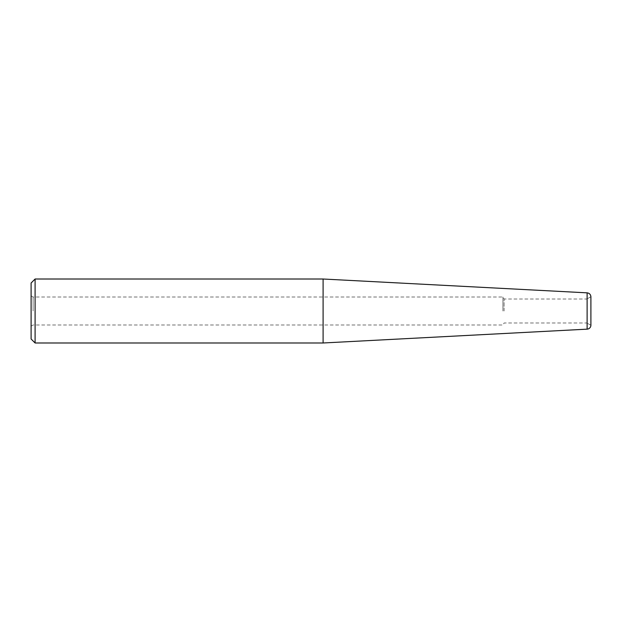 <?xml version="1.0" encoding="UTF-8"?>
<svg xmlns="http://www.w3.org/2000/svg" width="622" height="622" viewBox="0 0 622 622"><rect width="100%" height="100%" fill="white"/><g stroke="black" fill="none" stroke-linecap="round" stroke-linejoin="round"><path stroke-width="0.47" stroke-dasharray="3.11 2.33" d="M504.084 311L504.084 299.003L504.084 311M502.934 311L502.934 297.005L502.934 311M33.098 311L33.098 297.005L33.098 311M31.1 338.99L31.1 283.01M35.096 342.986L35.096 279.014M323.098 342.986L323.098 279.014M31.1 326.146L33.098 324.995L502.934 324.995L504.084 322.997L586.904 322.997L586.904 311L586.904 322.997L590.9 325.306L590.9 296.694L586.904 299.003L586.904 311L586.904 299.003L504.084 299.003L502.934 297.005L33.098 297.005L31.1 295.854M587.114 329.155L587.114 292.845"/><path stroke-width="0.93" d="M35.096 279.014L31.1 283.01L31.1 338.99L35.096 342.986L323.098 342.986L323.098 279.014L35.096 279.014L35.096 342.986M587.114 329.155L587.114 292.845C589.368 293.156 590.628 294.439 590.9 296.694L590.9 325.306A3.996 3.996 0 0 1 587.114 329.155L323.098 342.986M587.114 292.845L323.098 279.014"/></g></svg>
